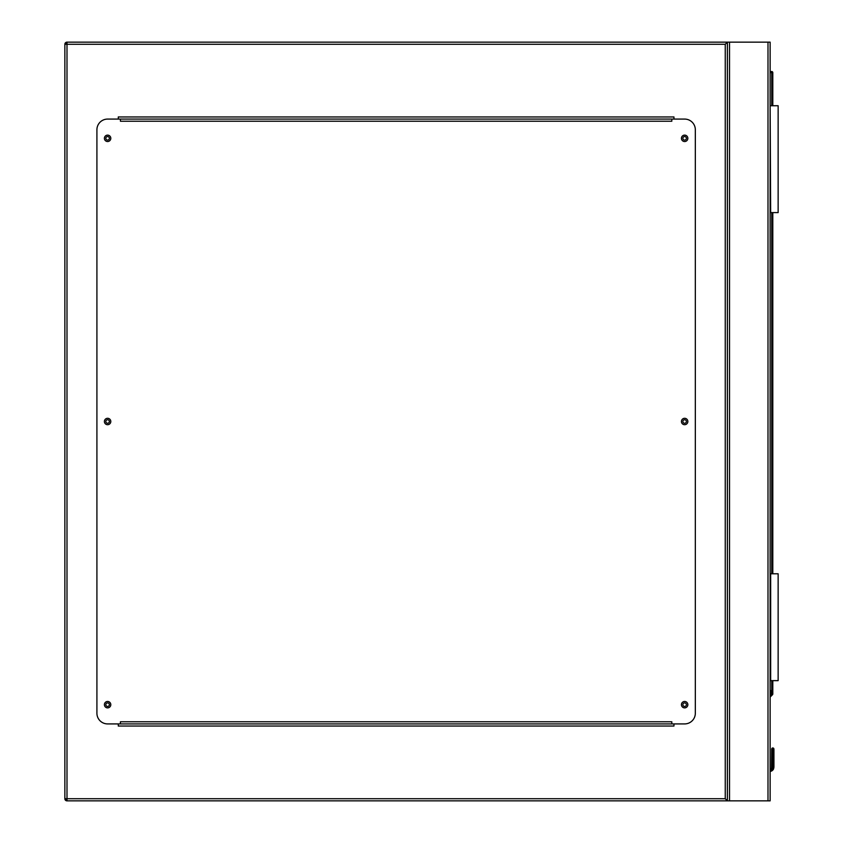 <?xml version="1.0" encoding="UTF-8"?>
<svg xmlns="http://www.w3.org/2000/svg" width="843" height="843" viewBox="0 0 843 843"><rect width="100%" height="100%" fill="white"/><g stroke="black" fill="none" stroke-linecap="round" stroke-linejoin="round"><path stroke-width="1.26" d="M725.243 44.289L66.997 44.289L66.997 42.15L770.133 42.15L770.133 800.85L66.997 800.85L66.997 798.711L725.243 798.711L725.243 44.289L727.383 42.15L727.383 800.85L725.243 798.711M686.402 704.674A1.76 1.76 0 0 0 684.642 702.914A1.76 1.76 0 0 0 682.883 704.674A1.76 1.76 0 0 0 684.642 706.445A1.76 1.76 0 0 0 686.402 704.674M686.402 421.5A1.76 1.76 0 0 0 684.642 419.74A1.76 1.76 0 0 0 682.883 421.5A1.76 1.76 0 0 0 684.642 423.26A1.76 1.76 0 0 0 686.402 421.5M686.402 138.326A1.76 1.76 0 0 0 684.642 136.555A1.76 1.76 0 0 0 682.883 138.326A1.76 1.76 0 0 0 684.642 140.086A1.76 1.76 0 0 0 686.402 138.326M109.369 138.326A1.76 1.76 0 0 0 107.598 136.555A1.76 1.76 0 0 0 105.839 138.326A1.76 1.76 0 0 0 107.598 140.086A1.76 1.76 0 0 0 109.369 138.326M109.369 421.5A1.76 1.76 0 0 0 107.598 419.74A1.76 1.76 0 0 0 105.839 421.5A1.76 1.76 0 0 0 107.598 423.26A1.76 1.76 0 0 0 109.369 421.5M109.369 704.674A1.76 1.76 0 0 0 107.598 702.914A1.76 1.76 0 0 0 105.839 704.674A1.76 1.76 0 0 0 107.598 706.445A1.76 1.76 0 0 0 109.369 704.674M66.997 800.85A2.139 2.139 0 0 1 64.858 798.711A2.139 2.139 0 0 0 66.997 800.85L64.858 798.711L64.858 44.289L66.997 42.15A2.139 2.139 0 0 0 64.858 44.289A2.139 2.139 0 0 1 66.997 42.15M727.383 42.15L727.383 800.85M673.957 119.084L673.957 116.956L118.283 116.956L118.283 119.084M118.283 723.916L118.283 726.044L673.957 726.044L673.957 723.916M110.802 704.674A3.203 3.203 0 0 0 107.598 701.471A3.203 3.203 0 0 0 104.395 704.674A3.203 3.203 0 0 0 107.598 707.878A3.203 3.203 0 0 0 110.802 704.674M110.802 421.5A3.203 3.203 0 0 0 107.598 418.297A3.203 3.203 0 0 0 104.395 421.5A3.203 3.203 0 0 0 107.598 424.703A3.203 3.203 0 0 0 110.802 421.5M110.802 138.326A3.203 3.203 0 0 0 107.598 135.122A3.203 3.203 0 0 0 104.395 138.326A3.203 3.203 0 0 0 107.598 141.529A3.203 3.203 0 0 0 110.802 138.326M687.846 138.326A3.203 3.203 0 0 0 684.642 135.122A3.203 3.203 0 0 0 681.439 138.326A3.203 3.203 0 0 0 684.642 141.529A3.203 3.203 0 0 0 687.846 138.326M687.846 421.5A3.203 3.203 0 0 0 684.642 418.297A3.203 3.203 0 0 0 681.439 421.5A3.203 3.203 0 0 0 684.642 424.703A3.203 3.203 0 0 0 687.846 421.5M687.846 704.674A3.203 3.203 0 0 0 684.642 701.471A3.203 3.203 0 0 0 681.439 704.674A3.203 3.203 0 0 0 684.642 707.878A3.203 3.203 0 0 0 687.846 704.674M671.818 119.084L671.818 121.223L120.423 121.223L120.423 119.084L107.598 119.084A10.685 10.685 0 0 0 96.913 129.769L96.913 713.231A10.685 10.685 0 0 0 107.598 723.916L120.423 723.916L120.423 721.777L671.818 721.777L671.818 723.916L684.642 723.916A10.685 10.685 0 0 0 695.327 713.231L695.327 129.769A10.685 10.685 0 0 0 684.642 119.084L120.423 119.084M671.818 723.916L120.423 723.916M770.133 690.512L770.987 690.638L770.133 696.392M773.927 749.027L772.799 747.899L771.682 749.027L773.927 749.027L772.799 747.899L771.682 749.027L772.799 747.899L771.682 749.027L772.799 747.899L771.682 749.027L771.514 767.994A2.034 2.034 0 0 1 770.133 769.164A2.034 2.034 0 0 0 771.514 767.994L771.682 761.608L771.514 767.994A2.034 2.034 0 0 1 770.133 769.164A2.034 2.034 0 0 0 771.514 767.994L771.682 761.608L771.514 767.994A2.034 2.034 0 0 1 770.133 769.164A2.034 2.034 0 0 0 771.514 767.994L771.682 761.608A1.064 0.759 180 0 1 772.746 760.85L772.852 748.268A1.064 0.759 -0 0 1 773.927 749.027L772.799 747.899L771.682 749.027L772.799 747.899L772.009 748.226L772.799 747.899L772.009 748.226L772.799 747.899L773.927 749.027L772.799 747.899L773.927 749.027L772.799 747.899L773.927 749.027L773.927 767.193L773.927 761.608L773.927 767.193L773.927 761.608L773.927 767.193L773.6 768.816L773.927 767.193L772.852 767.056L772.61 768.405L772.852 767.056L772.61 768.405L772.852 767.056L773.927 767.193L773.6 768.816A4.278 4.278 0 0 1 770.133 771.44A4.278 4.278 0 0 0 773.6 768.816A4.278 4.278 0 0 1 770.133 771.44A4.278 4.278 0 0 0 773.6 768.816L773.927 767.193L772.852 767.056L772.61 768.405L773.6 768.816A4.278 4.278 0 0 1 770.133 771.44A4.278 4.278 0 0 0 773.6 768.816L773.927 767.193L772.852 767.056L772.852 760.85A1.064 0.759 0 0 1 773.927 761.608M770.133 71.539L771.735 71.539A1.064 1.064 0 0 1 772.799 72.603L772.799 105.733M772.799 212.594L772.799 573.777M772.799 680.638L772.799 693.979A1.064 1.064 0 0 1 772.483 694.727L770.133 697.087M772.852 748.268L772.746 767.056L772.494 768.405L771.514 767.994A2.034 2.034 0 0 1 770.133 769.164A2.034 2.034 0 0 0 771.514 767.994A2.034 2.034 0 0 1 770.133 769.164A2.034 2.034 0 0 0 771.514 767.994A2.034 2.034 0 0 1 770.133 769.164A2.034 2.034 0 0 0 771.514 767.994A2.034 2.034 0 0 1 770.133 769.164A2.034 2.034 0 0 0 771.514 767.994A2.034 2.034 0 0 1 770.133 769.164A2.034 2.034 0 0 0 771.514 767.994M773.6 768.816A4.278 4.278 0 0 1 770.133 771.44A4.278 4.278 0 0 0 773.6 768.816A4.278 4.278 0 0 1 770.133 771.44A4.278 4.278 0 0 0 773.6 768.816A4.278 4.278 0 0 1 770.133 771.44A4.278 4.278 0 0 0 773.6 768.816A4.278 4.278 0 0 1 770.133 771.44A4.278 4.278 0 0 0 773.6 768.816A4.278 4.278 0 0 1 770.133 771.44A4.278 4.278 0 0 0 773.6 768.816M772.746 748.268A1.064 0.759 180 0 0 771.682 749.027M772.746 767.056L771.682 767.193M772.483 694.727L771.735 693.979L771.735 680.638M770.66 680.638L770.66 573.777L778.142 573.777L778.142 680.638L770.133 680.638M770.66 573.777L770.133 573.777M770.66 105.733L778.142 105.733L778.142 212.594L770.66 212.594L770.133 105.733M770.66 212.594L770.133 212.594M767.994 42.15L767.994 800.85M729.522 42.15L729.522 800.85M64.858 44.289L66.997 44.289L66.997 798.711L64.858 798.711M770.133 770.354A3.203 3.203 0 0 0 772.61 768.405L772.494 768.405A3.098 3.098 0 0 1 770.133 770.249M770.27 695.433L771.735 693.979L772.799 693.979M771.735 573.777L771.735 212.594M771.735 105.733L771.735 72.603L770.133 72.603M771.735 71.539L771.735 72.603L772.799 72.603M773.589 748.226L772.799 747.899L773.589 748.226"/></g></svg>
